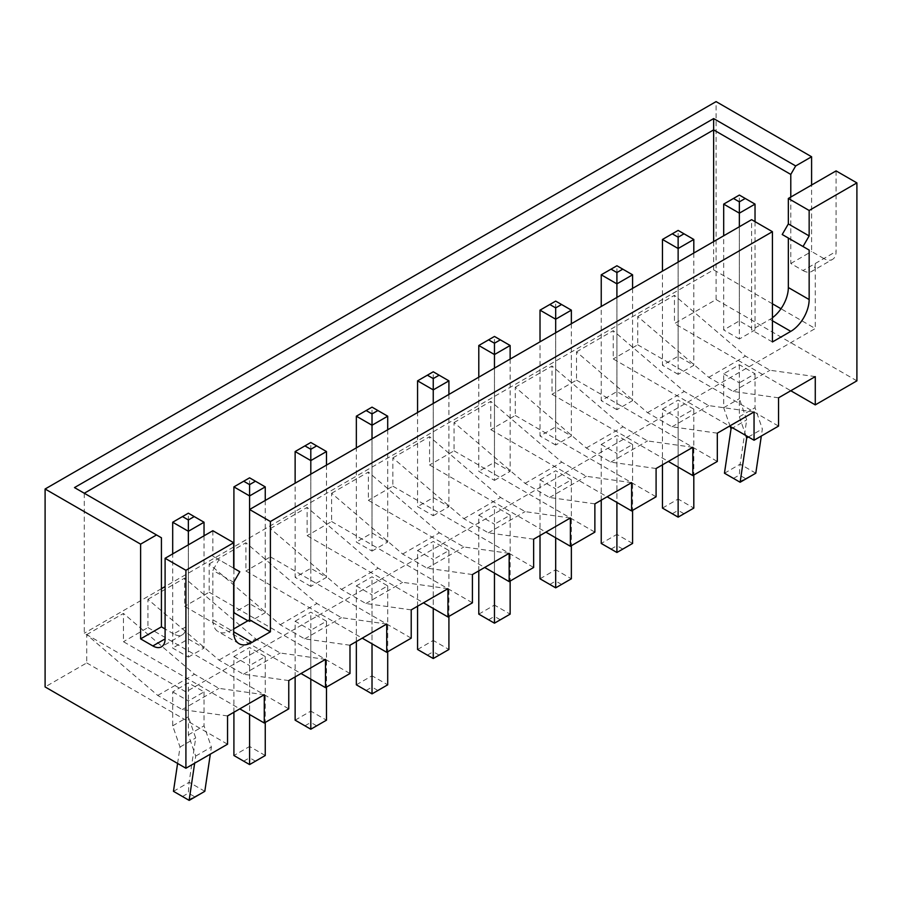<?xml version="1.0" encoding="UTF-8"?>
<svg xmlns="http://www.w3.org/2000/svg" width="902" height="902" viewBox="0 0 902 902"><rect width="100%" height="100%" fill="white"/><g stroke="black" fill="none" stroke-linecap="round" stroke-linejoin="round"><path stroke-width="0.68" stroke-dasharray="4.51 3.38" d="M74.483 487.587L161.424 537.784M84.281 493.247L84.281 633.215L185.913 691.89L815.273 328.531L780.985 308.743M856.9 380.847L716.087 299.554L674.459 323.592L790.783 390.746M716.087 299.554L716.087 101.61M227.541 715.929L182.238 709.57L157.749 695.431L86.727 634.636L86.727 662.914L45.1 686.941M86.727 634.636L123.461 613.428L123.461 641.705L239.785 708.859M288.764 680.582L243.461 674.222L218.972 660.084L147.951 599.289L147.951 627.567L123.461 641.705M147.951 599.289L184.685 578.081L184.685 606.358L301.009 673.512M349.987 645.234L304.684 638.875L280.195 624.736L209.174 563.942L209.174 592.219L184.685 606.358M209.174 563.942L245.908 542.733L245.908 571.011L362.232 638.165M411.211 609.887L365.896 603.528L341.418 589.389L270.397 528.595L270.397 556.872L245.908 571.011M270.397 528.595L307.131 507.386L307.131 535.664L423.455 602.818M472.422 574.54L427.12 568.181L402.63 554.042L331.62 493.247L331.62 521.525L307.131 535.664M331.62 493.247L368.354 472.039L368.354 500.317L484.667 567.471M533.646 539.193L488.343 532.834L463.853 518.695L392.844 457.9L392.844 486.178L368.354 500.317M392.844 457.9L429.577 436.692L429.577 464.97L545.89 532.135M594.869 503.857L549.566 497.487L525.077 483.348L454.056 422.553L454.056 450.831L429.577 464.97M454.056 422.553L490.789 401.345L490.789 429.623L607.114 496.788M656.092 468.51L610.789 462.14L586.3 448.001L515.279 387.206L515.279 415.484L490.789 429.623M515.279 387.206L552.013 365.998L552.013 394.275L668.337 461.441M717.316 433.163L672.013 426.804L647.523 412.665L576.502 351.859L576.502 380.137L552.013 394.275M576.502 351.859L613.236 330.662L613.236 358.928L729.56 426.094M778.539 397.816L733.236 391.457L708.746 377.318L637.725 316.523L637.725 344.801L613.236 358.928M637.725 316.523L674.459 295.315L674.459 323.592M836.086 170.895L836.086 251.478A17.318 10.001 -120 0 1 832.501 259.404L811.687 271.423A17.318 10.001 -120 0 0 815.273 263.497L815.273 328.531M790.783 197.042L790.783 263.497L803.028 270.566L823.842 258.547A17.318 10.001 -120 0 0 832.501 259.404M823.842 258.547L811.597 251.478L811.597 185.034M790.783 263.497L811.597 251.478M185.913 626.856L173.669 633.926A17.318 10.001 -120 0 0 182.328 634.782A17.318 10.001 -120 0 0 185.913 626.856L185.913 691.89M173.669 633.926L165.1 628.976M86.727 662.914L227.541 744.206M212.849 530.714L212.849 556.162L218.972 559.702L212.849 570.301L212.849 619.787A25.978 14.996 -60 0 0 218.228 631.682A25.978 14.996 -60 0 0 231.216 630.385L233.663 628.976M772.416 317.741A25.978 14.996 -60 0 1 769.97 319.342L751.603 329.952L751.603 219.671M782.214 234.509L788.337 238.049M713.64 241.578L713.64 269.856L233.911 546.837M233.663 546.973L165.1 586.559M161.424 588.679L84.281 633.215M815.273 376.608L769.97 370.248L745.48 356.11L674.459 295.315M708.746 377.318L745.48 356.11M637.725 344.801L778.539 426.094M754.049 411.955L708.746 405.596L684.257 391.457L613.236 330.662M647.523 412.665L684.257 391.457M576.502 380.137L717.316 461.441M692.826 447.302L647.523 440.931L623.034 426.804L552.013 365.998M586.3 448.001L623.034 426.804M515.279 415.484L656.092 496.788M631.603 482.649L586.3 476.279L561.811 462.14L490.789 401.345M525.077 483.348L561.811 462.14M454.056 450.831L594.869 532.135M570.38 517.996L525.077 511.626L500.587 497.487L429.577 436.692M463.853 518.695L500.587 497.487M392.844 486.178L533.646 567.471M509.156 553.332L463.853 546.973L439.364 532.834L368.354 472.039M402.63 554.042L439.364 532.834M331.62 521.525L472.422 602.818M447.944 588.679L402.63 582.32L378.141 568.181L307.131 507.386M341.418 589.389L378.141 568.181M270.397 556.872L411.211 638.165M386.721 624.026L341.418 617.667L316.929 603.528L245.908 542.733M280.195 624.736L316.929 603.528M209.174 592.219L349.987 673.512M325.498 659.373L280.195 653.014L255.706 638.875L184.685 578.081M218.972 660.084L255.706 638.875M147.951 627.567L288.764 708.859M264.275 694.72L218.972 688.361L194.482 674.222L123.461 613.428M157.749 695.431L194.482 674.222M803.028 270.566A17.318 10.001 -120 0 0 811.687 271.423M772.416 303.794L713.64 269.856M310.807 474.159L310.807 586.424L326.479 577.37L310.807 568.328L295.134 577.37L295.134 483.213M310.807 586.424L295.134 577.37M372.019 438.812L372.019 551.077L356.346 542.023L356.346 447.866M372.019 551.077L387.702 542.023L372.019 532.981L356.346 542.023M433.242 403.465L433.242 515.73L417.57 506.676L417.57 412.518M433.242 515.73L448.914 506.676L433.242 497.633L417.57 506.676M494.465 368.117L494.465 480.383L478.793 471.329L478.793 377.171M494.465 480.383L510.137 471.329L494.465 462.286L478.793 471.329M678.135 262.087L678.135 374.341L693.807 365.299L678.135 356.245L662.463 365.299L662.463 271.13M678.135 374.341L662.463 365.299M616.912 297.435L616.912 409.688L632.584 400.646L616.912 391.592L601.239 400.646L601.239 306.477M616.912 409.688L601.239 400.646M555.688 332.77L555.688 445.036L571.361 435.993L555.688 426.939L540.016 435.993L540.016 341.824M555.688 445.036L540.016 435.993M249.583 509.506L249.583 621.771L265.256 612.717L249.583 603.675L233.911 612.717M249.583 621.771L247.87 620.779M739.358 226.74L739.358 338.994L755.03 329.952L739.358 320.898L723.686 329.952L723.686 235.783M739.358 338.994L723.686 329.952M188.36 544.853L188.36 657.107L172.688 648.064L172.688 553.896M188.36 657.107L204.032 648.064L188.36 639.011L172.688 648.064M182.238 709.57L218.972 688.361M243.461 674.222L280.195 653.014M304.684 638.875L341.418 617.667M365.896 603.528L402.63 582.32M427.12 568.181L463.853 546.973M488.343 532.834L525.077 511.626M549.566 497.487L586.3 476.279M610.789 462.14L647.523 440.931M672.013 426.804L708.746 405.596M733.236 391.457L769.97 370.248M772.416 341.971L751.603 329.952M233.663 582.32L212.849 570.301M239.785 571.71L218.972 559.702M233.663 568.181L212.849 556.162M730.169 426.443L723.686 407.715L723.686 373.778L739.358 364.735L755.03 373.778L739.358 382.831L739.358 416.758L745.841 435.497M723.686 373.778L739.358 382.831M662.463 464.834L662.463 409.125L678.135 418.178L678.135 467.089M662.463 409.125L678.135 400.082L693.807 409.125L678.135 418.178M601.239 500.182L601.239 444.472L616.912 435.418L632.584 444.472L616.912 453.514L616.912 502.437M601.239 444.472L616.912 453.514M540.016 535.517L540.016 479.819L555.688 488.861L555.688 537.784M540.016 479.819L555.688 470.765L571.361 479.819L555.688 488.861M478.793 570.865L478.793 515.166L494.465 524.209L494.465 573.131M478.793 515.166L494.465 506.112L510.137 515.166L494.465 524.209M417.57 606.212L417.57 550.513L433.242 541.459L448.914 550.513L433.242 559.556L433.242 608.478M417.57 550.513L433.242 559.556M356.346 641.559L356.346 585.86L372.019 576.806L387.702 585.86L372.019 594.903L372.019 643.825M356.346 585.86L372.019 594.903M295.134 676.906L295.134 621.196L310.807 630.25L310.807 679.172M295.134 621.196L310.807 612.154L326.479 621.196L310.807 630.25M233.911 712.253L233.911 656.543L249.583 647.501L265.256 656.543L249.583 665.597L249.583 714.519M233.911 656.543L249.583 665.597M177.593 763.442L180.028 747.036L172.688 725.828L172.688 691.89L188.36 682.848L204.032 691.89L188.36 700.944L188.36 734.871L195.7 756.079L194.652 763.193M172.688 691.89L188.36 700.944M310.807 568.328L310.807 442.487L326.479 451.541M326.479 465.105L326.479 577.37M295.134 451.541L310.807 442.487M372.019 532.981L372.019 407.14L387.702 416.194M356.346 416.194L372.019 407.14M387.702 429.769L387.702 542.023M433.242 497.633L433.242 371.793L448.914 380.847M417.57 380.847L433.242 371.793M448.914 394.422L448.914 506.676M494.465 462.286L494.465 336.446L510.137 345.5M478.793 345.5L494.465 336.446M510.137 359.075L510.137 471.329M678.135 356.245L678.135 230.416L693.807 239.458M693.807 253.034L693.807 365.299M662.463 239.458L678.135 230.416M632.584 288.381L632.584 400.646M616.912 391.592L616.912 265.763L632.584 274.806M601.239 274.806L616.912 265.763M555.688 426.939L555.688 301.11L571.361 310.153M571.361 323.728L571.361 435.993M540.016 310.153L555.688 301.11M265.256 500.452L265.256 612.717M233.911 581.891L233.911 568.316M249.583 603.675L249.583 477.834L265.256 486.888M233.911 486.888L249.583 477.834M755.03 221.644L755.03 329.952M739.358 320.898L739.358 195.069L755.03 204.111M723.686 204.111L739.358 195.069M188.36 639.011L188.36 513.182L204.032 522.235M172.688 522.235L188.36 513.182M204.032 535.799L204.032 648.064M723.686 407.715L739.358 398.661L739.358 364.735M755.03 373.778L755.03 407.715L762.37 428.924L761.322 436.038M739.358 416.758L755.03 407.715M755.797 473.2L740.125 464.147L746.698 419.87L739.358 398.661M693.807 409.125L693.807 475.016M684.009 513.745L678.135 510.363L678.135 499.043L662.463 508.097L678.135 517.139L693.807 508.097L678.135 499.043L678.135 400.082M611.037 549.092L616.912 545.699L616.912 534.39L632.584 543.444L616.912 552.486L601.239 543.444L616.912 534.39L616.912 435.418M632.584 444.472L632.584 510.352M571.361 479.819L571.361 545.699M561.563 584.44L555.688 581.046L555.688 569.737L540.016 578.791L555.688 587.833L571.361 578.791L555.688 569.737L555.688 470.765M510.137 515.166L510.137 581.046M500.339 619.787L494.465 616.393L494.465 605.084L478.793 614.138L494.465 623.181L510.137 614.138L494.465 605.084L494.465 506.112M439.127 655.134L433.242 651.74L433.242 640.431L417.57 649.485L433.242 658.528L448.914 649.485L433.242 640.431L433.242 541.459M448.914 550.513L448.914 616.393M377.904 690.481L372.019 687.087L372.019 675.778L356.346 684.821L372.019 693.875L387.702 684.821L372.019 675.778L372.019 576.806M387.702 585.86L387.702 651.74M326.479 621.196L326.479 687.087M316.681 725.828L310.807 722.434L310.807 711.126L295.134 720.168L310.807 729.222L326.479 720.168L310.807 711.126L310.807 612.154M243.698 761.175L249.583 757.781L249.583 746.473L265.256 755.515L249.583 764.569L233.911 755.515L249.583 746.473L249.583 647.501M265.256 656.543L265.256 722.434M204.81 791.313L189.127 782.259L195.7 737.983L188.36 716.774L188.36 682.848M204.032 691.89L204.032 725.828L211.384 747.036L210.324 754.151M172.688 725.828L188.36 716.774M188.36 734.871L204.032 725.828M731.026 428.924L746.698 419.87M740.181 482.277L724.453 473.2M724.509 473.223L740.125 464.147M748.412 436.974L762.37 428.924M739.358 481.803L755.729 473.291M745.232 478.41L739.358 475.016L740.057 464.248M672.261 513.745L678.135 510.363M622.786 549.092L616.912 545.699M549.814 584.44L555.688 581.046M488.591 619.787L494.465 616.393M427.368 655.134L433.242 651.74M366.144 690.481L372.019 687.087M304.921 725.828L310.807 722.434M255.458 761.175L249.583 757.781M189.183 800.39L173.455 791.313M173.511 791.336L189.127 782.259M180.028 747.036L195.7 737.983M195.7 756.079L211.384 747.036M188.36 799.916L204.731 791.404M194.234 796.522L188.36 793.129L189.059 782.361M733.473 478.41L739.358 475.016M182.486 796.522L188.36 793.129M815.273 263.497L836.086 251.478M772.416 320.762L769.97 319.342M212.849 619.787L231.216 630.385M182.328 634.782L161.503 646.802M239.041 643.69L218.228 631.682"/><path stroke-width="1.35" d="M140.611 544.143L156.52 534.954L161.424 537.784L161.424 626.856L140.611 638.875L140.611 544.143L45.1 489.008L716.087 101.61L811.597 156.756L795.677 165.945L713.64 118.579L74.483 487.587L156.52 534.954M45.1 489.008L45.1 686.941L185.913 768.245L185.913 570.301L233.663 542.733L212.849 530.714L165.1 558.282L165.1 638.875A17.318 10.001 60 0 1 161.503 646.802A17.318 10.001 60 0 1 152.855 645.945L140.611 638.875M165.1 558.282L185.913 570.301M713.64 118.579L713.64 129.888L84.281 493.247M795.677 165.945L790.783 174.424L713.64 129.888L713.64 241.578M790.783 390.746L815.273 404.885L856.9 380.847L856.9 182.903L836.086 170.895L788.337 198.463L788.337 223.91L782.214 234.509L803.028 246.528L809.15 235.929L809.15 210.482L856.9 182.903M811.597 185.034L811.597 156.756M790.783 174.424L790.783 197.042M165.1 628.976L161.424 626.856M185.913 768.245L227.541 744.206L227.541 715.929L264.275 694.72L264.275 722.998L288.764 708.859L288.764 680.582L325.498 659.373L325.498 687.651L349.987 673.512L349.987 645.234L386.721 624.026L386.721 652.304L411.211 638.165L411.211 609.887L447.944 588.679L447.944 616.957L472.422 602.818L472.422 574.54L509.156 553.332L509.156 581.61L533.646 567.471L533.646 539.193L570.38 517.996L570.38 546.262L594.869 532.135L594.869 503.857L631.603 482.649L631.603 510.927L656.092 496.788L656.092 468.51L692.826 447.302L692.826 475.579L717.316 461.441L717.316 433.163L754.049 411.955L754.049 440.232L778.539 426.094L778.539 397.816L815.273 376.608L815.273 404.885M803.028 246.528L809.15 250.068L809.15 299.554A25.978 14.996 120 0 1 790.783 331.361L772.416 341.971L772.416 231.69L270.397 521.525L270.397 631.806L252.03 642.404A25.978 14.996 -60 0 1 239.041 643.69A25.978 14.996 -60 0 1 233.663 631.806L233.663 582.32L239.785 571.71L233.663 568.181L233.663 542.733M233.663 628.976L249.583 619.787L249.583 509.506L751.603 219.671L772.416 231.69M809.15 250.068L788.337 238.049L788.337 287.535A25.978 14.996 -60 0 1 772.416 317.741M165.1 586.559L161.424 588.679M729.56 426.094L754.049 440.232M668.337 461.441L692.826 475.579M607.114 496.788L631.603 510.927M545.89 532.135L570.38 546.262M484.667 567.471L509.156 581.61M423.455 602.818L447.944 616.957M362.232 638.165L386.721 652.304M301.009 673.512L325.498 687.651M239.785 708.859L264.275 722.998M780.985 308.743L772.416 303.794M809.15 210.482L788.337 198.463M247.87 620.779L233.911 612.717L233.911 581.891M809.15 235.929L788.337 223.91M270.397 521.525L249.583 509.506L249.583 495.931L265.256 486.888L265.256 500.452M270.397 631.806L249.583 619.787M295.134 483.213L295.134 451.541L310.807 460.584L326.479 451.541L326.479 465.105M295.134 451.541L304.921 445.881L310.807 449.275L310.807 474.159M356.346 447.866L356.346 416.194L372.019 425.237L372.019 438.812M356.346 416.194L366.144 410.534L372.019 413.928L372.019 425.237L387.702 416.194L387.702 429.769M417.57 412.518L417.57 380.847L433.242 389.889L433.242 403.465M417.57 380.847L427.368 375.187L433.242 378.581L433.242 389.889L448.914 380.847L448.914 394.422M478.793 377.171L478.793 345.5L494.465 354.554L494.465 368.117M478.793 345.5L488.591 339.84L494.465 343.234L494.465 354.554L510.137 345.5L510.137 359.075M662.463 271.13L662.463 239.458L678.135 248.512L693.807 239.458L693.807 253.034M662.463 239.458L672.261 233.81L678.135 237.203L678.135 262.087M601.239 306.477L601.239 274.806L616.912 283.859L616.912 297.435M601.239 274.806L611.037 269.157L616.912 272.551L616.912 283.859L632.584 274.806L632.584 288.381M540.016 341.824L540.016 310.153L555.688 319.207L571.361 310.153L571.361 323.728M540.016 310.153L549.814 304.504L555.688 307.886L555.688 332.77M233.911 568.316L233.911 486.888L249.583 495.931L249.583 484.622L255.458 481.228L265.256 486.888M723.686 235.783L723.686 204.111L739.358 213.165L739.358 226.74M723.686 204.111L733.473 198.463L739.358 201.856L739.358 213.165L755.03 204.111L755.03 221.644M172.688 553.896L172.688 522.235L188.36 531.278L188.36 544.853M172.688 522.235L182.486 516.575L188.36 519.969L188.36 531.278L204.032 522.235L204.032 535.799M745.841 435.497L746.698 437.966L740.125 482.243L724.453 473.2L731.026 428.924L730.169 426.443M761.322 436.038L755.797 473.2L740.125 482.243M678.135 467.089L678.135 517.139L662.463 508.097L662.463 464.834M693.807 475.016L693.807 508.097L678.135 517.139M616.912 502.437L616.912 552.486L601.239 543.444L601.239 500.182M632.584 510.352L632.584 543.444L616.912 552.486M555.688 537.784L555.688 587.833L540.016 578.791L540.016 535.517M571.361 545.699L571.361 578.791L555.688 587.833M494.465 573.131L494.465 623.181L478.793 614.138L478.793 570.865M510.137 581.046L510.137 614.138L494.465 623.181M448.914 616.393L448.914 649.485L433.242 658.528L417.57 649.485L417.57 606.212M433.242 608.478L433.242 658.528M387.702 651.74L387.702 684.821L372.019 693.875L356.346 684.821L356.346 641.559M372.019 643.825L372.019 693.875M310.807 679.172L310.807 729.222L295.134 720.168L295.134 676.906M326.479 687.087L326.479 720.168L310.807 729.222M249.583 714.519L249.583 764.569L233.911 755.515L233.911 712.253M265.256 722.434L265.256 755.515L249.583 764.569M210.324 754.151L204.81 791.313L189.183 800.39L173.455 791.313L177.593 763.442M194.652 763.193L189.127 800.356M304.921 445.881L310.807 442.487L326.479 451.541M310.807 449.275L316.681 445.881M366.144 410.534L372.019 407.14L387.702 416.194M372.019 413.928L377.904 410.534M427.368 375.187L433.242 371.793L448.914 380.847M433.242 378.581L439.127 375.187M488.591 339.84L494.465 336.446L510.137 345.5M494.465 343.234L500.339 339.84M672.261 233.81L678.135 230.416L693.807 239.458M678.135 237.203L684.009 233.81M616.912 272.551L622.786 269.157L632.584 274.806M611.037 269.157L616.912 265.763L622.786 269.157M549.814 304.504L555.688 301.11L571.361 310.153M555.688 307.886L561.563 304.504M249.583 484.622L243.698 481.228L233.911 486.888M243.698 481.228L249.583 477.834L255.458 481.228M739.358 201.856L745.232 198.463L755.03 204.111M733.473 198.463L739.358 195.069L745.232 198.463M182.486 516.575L188.36 513.182L204.032 522.235M188.36 519.969L194.234 516.575M746.698 437.966L748.412 436.974M152.855 645.945L165.1 638.875M809.15 299.554L788.337 287.535M790.783 331.361L772.416 320.762M252.03 642.404L233.663 631.806"/></g></svg>
